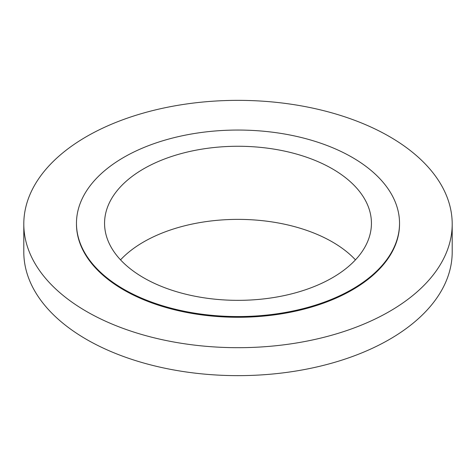 <?xml version="1.0" encoding="UTF-8"?>
<svg xmlns="http://www.w3.org/2000/svg" width="476" height="476" viewBox="0 0 476 476"><rect width="100%" height="100%" fill="white"/><g stroke="black" fill="none" stroke-linecap="round" stroke-linejoin="round"><path stroke-width="0.71" d="M23.8 224.023L23.8 251.977A214.2 123.665 0 0 0 86.537 339.424A214.2 123.665 0 0 0 319.973 366.228A214.2 123.665 0 0 0 452.2 251.977L452.2 224.023A214.2 123.665 0 0 0 389.463 136.576A214.2 123.665 0 0 0 156.027 109.772A214.2 123.665 0 0 0 23.8 224.023A214.2 123.665 0 0 0 86.537 311.471A214.2 123.665 0 0 0 319.973 338.275A214.2 123.665 0 0 0 452.2 224.023M76.469 223.303L76.469 224.023A161.531 93.254 0 0 0 123.784 289.967A161.531 93.254 0 0 0 299.815 310.179A161.531 93.254 0 0 0 399.531 224.023L399.531 223.303A161.531 93.254 0 0 0 352.216 157.366A161.531 93.254 0 0 0 176.185 137.148A161.531 93.254 0 0 0 76.469 223.303A161.531 93.254 0 0 0 123.784 289.247A161.531 93.254 0 0 0 299.815 309.465A161.531 93.254 0 0 0 399.531 223.303M332.355 168.831A133.435 77.041 0 0 0 186.937 152.13A133.435 77.041 0 0 0 104.565 223.303A133.435 77.041 0 0 0 143.645 277.782A133.435 77.041 0 0 0 289.063 294.483A133.435 77.041 0 0 0 371.435 223.303A133.435 77.041 0 0 0 332.355 168.831M355.459 259.86A133.435 77.041 0 0 0 332.355 241.945A133.435 77.041 0 0 0 120.541 259.86"/></g></svg>
